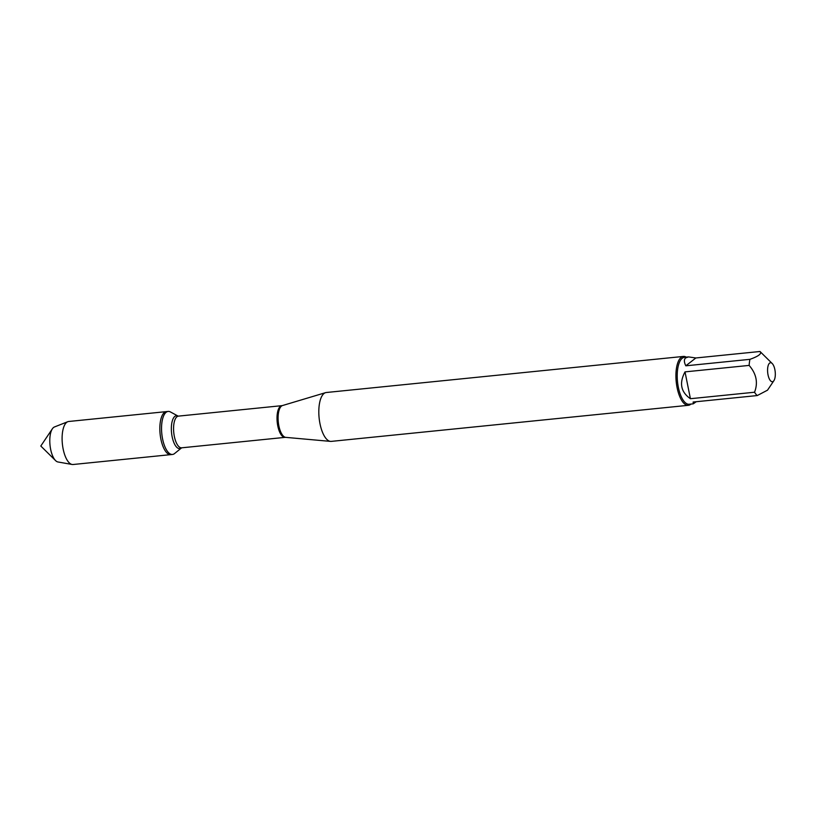 <?xml version="1.0" encoding="UTF-8"?>
<svg xmlns="http://www.w3.org/2000/svg" width="816" height="816" viewBox="0 0 816 816"><rect width="100%" height="100%" fill="white"/><g stroke="black" fill="none" stroke-linecap="round" stroke-linejoin="round"><path stroke-width="1.22" d="M281.887 405.664L282.52 405.542A16.034 6.344 84.2 0 0 281.51 406.072A16.034 6.344 84.2 0 0 278.45 423.382A16.034 6.344 84.2 0 0 285.733 437.366L285.09 437.366A15.932 6.304 -95.8 0 1 277.216 422.147A15.932 6.304 -95.8 0 1 281.887 405.664L178.439 416.119A15.932 6.304 84.2 0 0 173.767 432.602A15.932 6.304 84.2 0 0 181.642 447.821L174.624 453.502A21.624 8.548 -95.8 0 1 174.491 453.614A21.624 8.548 -95.8 0 1 172.492 454.461A21.624 8.548 -95.8 0 1 161.813 433.806A21.624 8.548 -95.8 0 1 168.147 411.437A21.624 8.548 -95.8 0 1 170.422 411.947L178.133 416.109M52.367 428.798A17.707 7.007 84.2 0 0 50.011 445.097A17.707 7.007 84.2 0 0 55.58 460.601L40.8 446.026L52.367 428.798A17.707 7.007 84.2 0 1 53.57 427.472A17.707 7.007 84.2 0 1 54.437 426.972L67.779 421.709A21.624 8.548 84.2 0 1 68.707 421.484L166.444 411.611A21.624 8.548 84.2 0 0 160.109 433.979A21.624 8.548 84.2 0 0 170.789 454.634A21.624 8.548 -95.8 0 1 160.436 436.591A21.624 8.548 -95.8 0 1 164.444 412.457A21.624 8.548 -95.8 0 1 166.444 411.611L168.147 411.437M770.896 381.143A9.547 3.774 84.2 0 0 773.925 380.633A9.547 3.774 84.2 0 0 775.2 371.851A9.547 3.774 84.2 0 0 772.191 363.497A9.547 3.774 84.2 0 0 769.6 363.11A9.547 3.774 84.2 0 0 767.632 371.902A9.547 3.774 84.2 0 0 770.896 381.143M772.191 363.497L760.471 351.951A23.582 9.323 84.2 0 0 759.982 351.492C762.093 353.563 758.747 356.174 749.945 359.336A23.582 9.323 84.2 0 0 749.139 365.405C756.401 373.799 758.207 382.745 754.545 392.231A23.582 9.323 84.2 0 0 757.248 395.556L767.519 390.17L773.925 380.633M757.248 395.556L693.121 402.033L693.263 403.828L689.163 404.246A23.582 9.323 -95.8 0 1 677.872 384.571A23.582 9.323 -95.8 0 1 682.247 358.244A23.582 9.323 -95.8 0 1 684.42 357.316L688.52 356.908L685.705 357.898C683.91 359.377 683.951 362.018 685.817 365.813L749.945 359.336M759.982 351.492L695.854 357.969L688.52 356.908M693.263 403.828L696.232 401.717M749.139 365.405L685.012 371.882C679.034 383.102 680.83 392.037 690.418 398.708L754.545 392.231M683.42 356.429L326.318 392.506A24.562 9.721 84.2 0 0 325.584 392.649A24.562 9.721 84.2 0 0 324.054 393.465A24.562 9.721 84.2 0 0 319.362 419.975A24.562 9.721 84.2 0 0 330.511 441.385A24.562 9.721 84.2 0 0 331.255 441.385L688.357 405.307A24.562 9.721 -95.8 0 1 676.597 384.815A24.562 9.721 -95.8 0 1 681.156 357.398A24.562 9.721 -95.8 0 1 683.42 356.429A24.562 9.721 -95.8 0 1 686.225 357.133M690.968 404.063A24.562 9.721 -95.8 0 1 690.632 404.348A24.562 9.721 -95.8 0 1 688.357 405.307M690.418 398.708L685.012 371.882M685.817 365.813L695.854 357.969M67.779 421.709A21.624 8.548 84.2 0 0 66.708 422.331A21.624 8.548 84.2 0 0 62.536 445.281A21.624 8.548 84.2 0 0 72.094 464.467A21.624 8.548 84.2 0 0 73.052 464.508L172.492 454.461M55.58 460.601A17.707 7.007 84.2 0 0 57.977 461.978L72.094 464.467M181.346 447.882L181.325 447.902A16.534 6.538 -95.8 0 1 181.244 447.964A16.534 6.538 -95.8 0 1 171.544 432.715A16.534 6.538 -95.8 0 1 178.102 416.089L178.439 416.119M285.733 437.366L330.511 441.385M282.52 405.542L325.584 392.649M285.09 437.366L181.642 447.821"/></g></svg>
